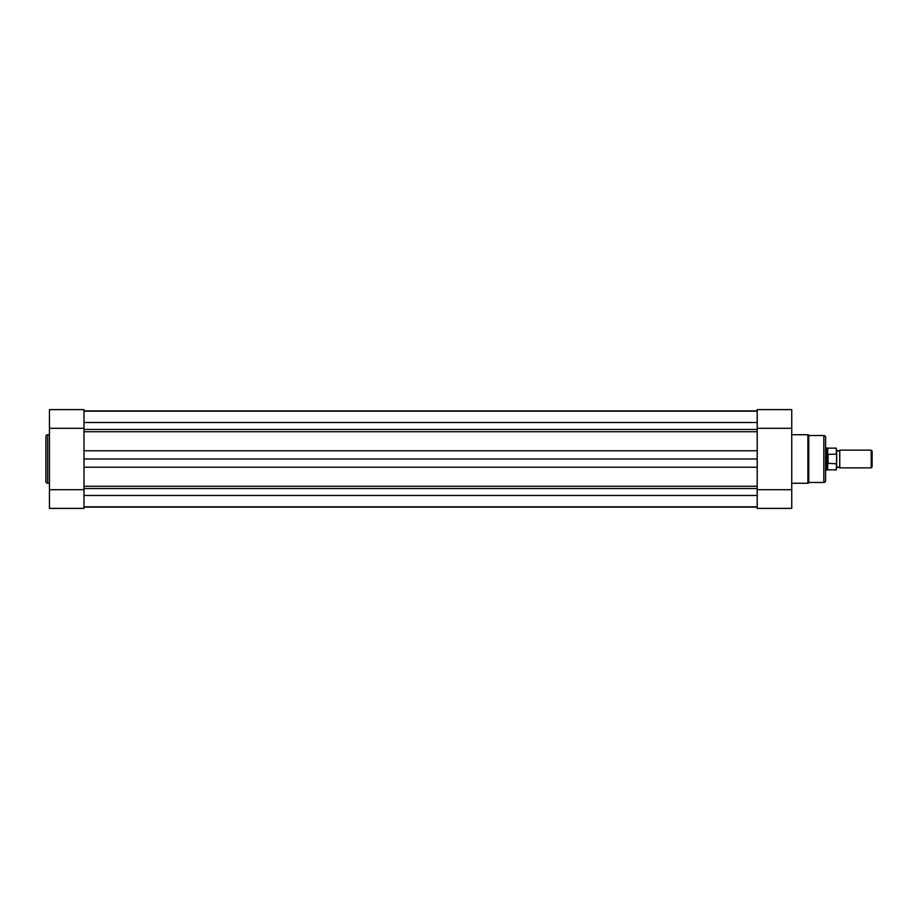 <?xml version="1.0" encoding="UTF-8"?>
<svg xmlns="http://www.w3.org/2000/svg" width="918" height="918" viewBox="0 0 918 918"><rect width="100%" height="100%" fill="white"/><g stroke="black" fill="none" stroke-linecap="round" stroke-linejoin="round"><path stroke-width="1.38" d="M83.986 506.839L757.212 506.839M83.986 459L83.986 486.276L757.212 486.276L757.212 467.228L757.212 489.696L791.752 489.696L791.752 409.612L757.212 409.612L757.212 450.772L757.212 431.724L83.986 431.724L83.986 450.772L83.986 428.304L49.446 428.304L49.446 508.388L83.986 508.388L83.986 467.228L757.212 467.228L757.212 450.772L83.986 450.772L83.986 459L757.212 459M83.986 410.874L757.212 410.874M83.986 507.126L757.212 507.126M45.9 481.502L45.9 436.498A1.767 1.767 0 0 1 47.667 434.73L47.667 483.27A1.767 1.767 0 0 1 45.9 481.502M49.446 434.73L47.667 434.73M49.446 483.27L47.667 483.27M49.446 428.304L49.446 409.612L83.986 409.612L83.986 428.304M83.986 489.696L49.446 489.696M791.752 483.27L807.886 483.27A0.884 0.884 0 0 0 808.769 482.478L823.825 482.478L823.825 435.522A1.767 1.767 0 0 1 825.592 437.301L825.592 480.699A1.767 1.767 0 0 1 823.825 482.478M791.752 434.73L807.886 434.73A0.884 0.884 0 0 1 808.769 435.522L808.769 482.478M808.769 435.522L823.825 435.522M791.752 489.696L791.752 508.388L757.212 508.388L757.212 489.696M757.212 428.304L791.752 428.304M839.763 450.141L839.763 467.859L838.214 466.975L836.665 467.859L836.665 450.141L838.214 451.025L839.763 450.141L871.216 450.141L871.216 467.859L872.1 466.975L872.1 451.025L871.216 450.141M825.592 447.927L826.923 447.927L826.923 459L827.806 454.318L836.309 454.226L836.309 448.145L836.309 454.226M836.309 463.774L827.692 463.326L827.692 469.855L836.309 469.855L836.665 455.099M836.665 462.901L836.309 469.855M827.692 463.326L826.923 459L826.923 470.073L827.692 469.855M827.806 463.682L827.806 454.318M828.07 463.774L828.07 454.226M836.309 448.145L827.692 448.145L827.692 454.674M83.986 495.479L757.212 495.479M83.986 488.548L757.212 488.548M83.986 429.452L757.212 429.452M83.986 422.487L757.212 422.487M807.886 483.27L807.886 434.73M83.986 411.161L757.212 411.161M827.692 448.145L826.923 447.927M825.592 470.073L826.923 470.073M839.763 467.859L871.216 467.859"/></g></svg>
